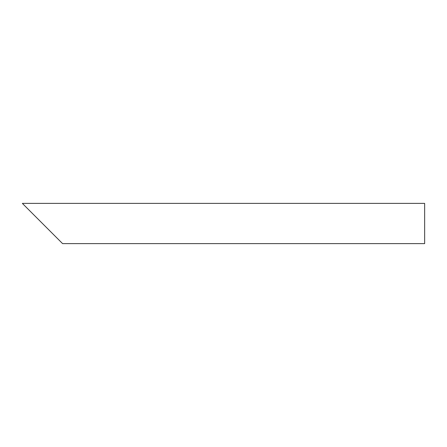 <?xml version="1.0" encoding="UTF-8"?>
<svg xmlns="http://www.w3.org/2000/svg" width="447" height="447" viewBox="0 0 447 447"><rect width="100%" height="100%" fill="white"/><g stroke="black" fill="none" stroke-linecap="round" stroke-linejoin="round"><path stroke-width="0.67" d="M55.037 236.072L29.893 210.928M424.65 223.5L424.65 243.615L62.58 243.615L22.35 203.385L424.65 203.385L424.65 223.5"/></g></svg>
